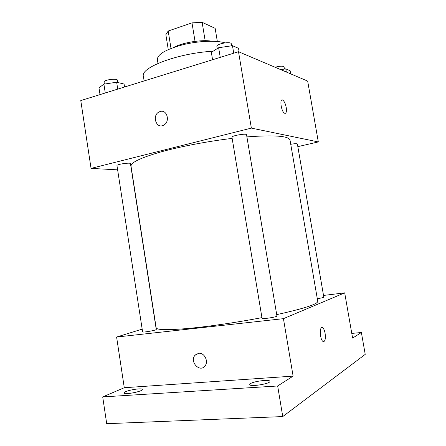 <?xml version="1.0" encoding="UTF-8"?>
<svg xmlns="http://www.w3.org/2000/svg" width="446" height="446" viewBox="0 0 446 446"><rect width="100%" height="100%" fill="white"/><g stroke="black" fill="none" stroke-linecap="round" stroke-linejoin="round"><path stroke-width="0.67" d="M171.002 48.436L168.187 31.025L165.862 34.671L168.259 49.573M168.187 31.025L191.992 22.869L202.127 22.322L215.15 28.338L217.336 41.484M205.16 40.692L202.127 22.322M173.533 47.499C182.314 42.554 201.982 39.337 211.878 41.222M195.025 41.355L191.992 22.869M157.979 63.416L157.354 59.485C157.494 54.312 165.862 49.434 182.47 44.856C198.074 40.943 216.327 40.157 225.035 42.849M241.821 53.113L246.666 55.176M144.125 80.943L143.395 76.316C140.083 67.563 178.339 53.024 213.104 51.234M117.627 169.854L91.051 168.387L80.776 100.567L238.51 51.708L307.673 81.088L318.31 141.928L297.828 146.639M91.051 168.387L251.366 128.102L238.51 51.708M251.366 128.102L318.31 141.928M286.209 107.436C286.767 111.673 286.22 113.602 284.57 113.234C281.22 111.846 279.285 98.053 282.719 100.088C284.269 101.175 285.434 103.623 286.209 107.436M276.71 314.625C304.077 308.554 317.758 304.127 317.753 301.357L290.023 140.105C288.83 135.941 274.457 134.865 246.906 136.889M232.16 138.394C207.474 141.321 179.682 146.656 160.203 152.131C140.479 157.89 130.75 162.561 131.012 166.146L156.161 327.816C156.797 330.018 167.473 330.23 188.19 328.457C208.6 326.567 237.11 322.402 261.941 317.624M130.455 163.598C130.622 162.283 116.423 164.334 116.964 165.55L142.603 331.88C142.374 332.744 156.752 330.218 156.256 329.477L130.455 163.598M246.538 134.698C246.671 133.12 231.318 135.751 231.959 137.195L262.07 318.388C261.83 319.42 277.501 316.928 276.944 316.019L246.538 134.698M317.296 298.697C321.282 298.062 323.456 297.543 323.813 297.147L297.365 143.963C296.869 143.512 294.661 143.618 290.742 144.292M160.192 111.511C167.239 109.119 170.433 122.148 163.537 125.22C156.1 129.312 151.657 115.023 159.339 111.829L160.192 111.511C167.239 109.119 170.439 122.148 163.537 125.22C156.1 129.312 151.657 115.023 159.345 111.829L160.192 111.511M282.714 100.094L282.719 100.088C284.269 101.175 285.429 103.623 286.204 107.436C286.706 110.82 286.399 112.793 285.284 113.345M142.179 329.142L116.601 337.031L283.439 318.667L344.686 292.844L323.523 295.447M116.601 337.031L124.283 387.725L102.708 396.918L106.706 423.7L282.758 416.575L277.663 385.985L293.106 376.123L283.439 318.667M282.758 416.575L365.224 354.375L361.377 332.499L351.777 333.413M344.686 292.844L352.602 338.107L361.377 332.499M322.631 327.693L322.636 327.693C323.724 328.529 324.543 330.408 325.095 333.335C325.747 339.088 325.05 341.798 323.021 341.469C319.732 339.662 319.369 325.223 322.636 327.693C323.729 328.524 324.549 330.408 325.101 333.335C325.719 338.124 325.245 340.9 323.685 341.664M124.283 387.725L293.106 376.123M198.721 353.271C204.313 352.435 208.828 361.383 205.043 365.887C200.003 373.04 189.305 361.778 194.924 355.345L198.721 353.271M205.043 365.887C200.003 373.04 189.31 361.778 194.924 355.345L197.132 353.661M250.658 383.527C254.527 381.068 269.992 379.29 269.886 381.336C270.85 383.738 249.57 387.156 249.721 384.575L250.658 383.527M125.555 391.716C130.176 389.587 142.464 387.931 142.319 389.469C143.155 391.398 123.676 395.156 123.849 393.026L125.555 391.716M102.708 396.918L277.663 385.985M100.016 94.608L98.973 87.812L103.901 84.138L116.657 82.231L124.088 84.054L124.546 87.009M105.262 92.98L103.901 84.138M117.733 89.122L116.657 82.231M117.844 82.521L117.504 80.319C117.51 78.005 103.394 79.823 104.091 82.058L104.403 84.06M280.712 69.637L285.791 68.874L290.134 70.763L290.675 73.869M286.338 72.023L285.791 68.874M284.436 69.074L284.063 66.917C282.942 65.857 279.949 65.969 275.076 67.24M212.569 59.742L211.348 52.349L218.64 47.728L232.466 45.682L238.532 48.319L239.145 51.981M220.24 57.367L218.64 47.728M233.726 53.191L232.466 45.682M231.636 45.804L231.312 43.886C231.234 41.093 216.037 43.792 216.879 46.445L217.241 48.614"/></g></svg>
